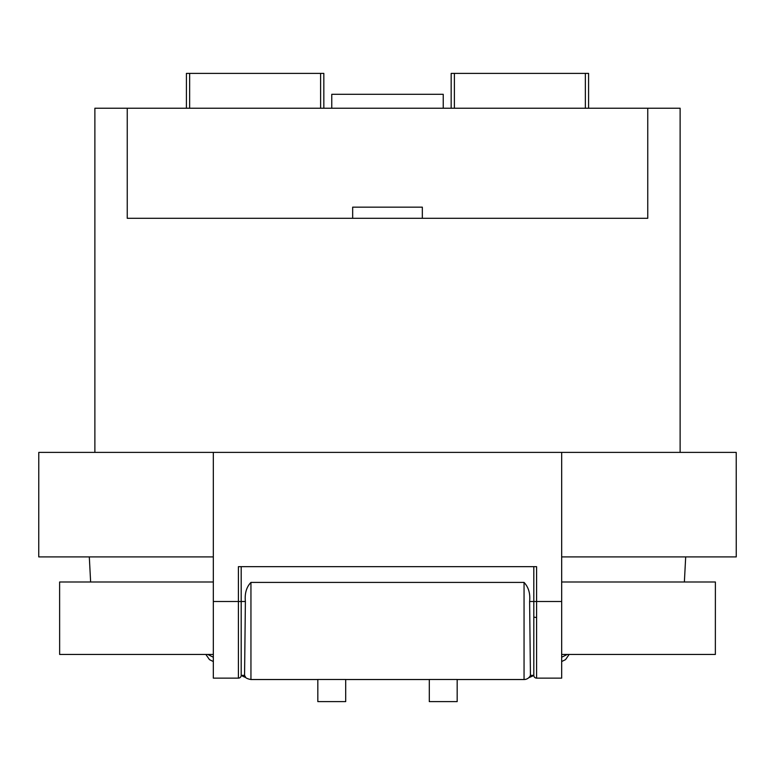 <?xml version="1.0" encoding="UTF-8"?>
<svg xmlns="http://www.w3.org/2000/svg" width="775" height="775" viewBox="0 0 775 775"><rect width="100%" height="100%" fill="white"/><g stroke="black" fill="none" stroke-linecap="round" stroke-linejoin="round"><path stroke-width="1.16" d="M561.672 654.449L715.354 654.449L715.383 581.986L561.672 581.986M213.328 654.449L59.646 654.449L59.617 581.986L213.328 581.986M457.173 679.53L524.055 679.53A6.965 6.965 0 0 0 530.439 675.345L533.81 675.345A2.79 2.79 0 0 0 536.591 678.135L561.672 678.135L561.672 601.497L536.591 601.497L536.591 678.135A2.79 2.79 0 0 1 533.81 675.345L533.81 601.497L529.616 601.497C530.42 593.592 528.56 587.237 524.055 582.413L250.945 582.413L250.945 679.53L317.827 679.53M241.19 675.345L244.561 675.345L245.384 601.497L241.19 601.497L241.19 675.345A2.79 2.79 0 0 1 238.409 678.135L238.409 566.661L536.591 566.661L536.591 601.497L533.81 601.497L533.81 566.661M205.85 654.449L209.473 659.632L213.328 661.55M561.672 661.55L565.527 659.632L569.141 654.449M244.561 675.345A6.965 6.965 0 0 0 244.571 675.374L244.561 675.345C244.997 674.114 242.42 678.057 250.945 679.53A6.965 6.965 0 0 1 250.867 679.53M244.532 675.345A6.965 6.936 105.2 0 0 244.6 675.451A6.965 6.965 0 0 0 245.51 676.914M561.672 556.905L736.25 556.905L736.221 452.397L213.328 452.397L213.328 601.497L241.19 601.497L241.19 566.661M213.328 601.497L213.328 678.135L238.409 678.135M213.328 556.905L38.75 556.905L38.779 452.397L213.328 452.397M561.672 452.397L561.672 601.497M422.336 218.308L422.336 207.157L352.664 207.157L352.664 218.308M647.755 218.308L127.245 218.308L127.245 108.229L647.755 108.229L647.755 218.308M585.367 108.229L585.357 73.392L454.392 73.392L454.382 108.229M451.166 108.229L451.176 73.392L454.392 73.392M585.357 73.392L588.574 73.392L588.583 108.229M323.834 108.229L323.824 73.392L320.608 73.392L320.618 108.229M186.417 108.229L186.426 73.392L189.642 73.392L189.633 108.229M320.608 73.392L189.642 73.392M127.245 108.229L94.879 108.229L94.879 452.397M647.755 108.229L680.121 108.229L680.121 452.397M524.055 582.413L524.055 679.53A6.965 6.965 0 0 0 530.439 675.345L529.616 601.497M250.945 582.413C246.45 587.072 244.59 593.427 245.384 601.497M345.698 679.53L429.302 679.53M457.173 679.481L457.173 701.607L429.302 701.607L429.302 679.481L457.173 679.481M317.827 679.481L345.698 679.481L345.698 701.607L317.827 701.607L317.827 679.481M331.768 108.229L331.768 94.298L443.232 94.298L443.232 108.229M567.252 654.449L561.672 657.229M213.328 657.229L207.748 654.449M536.591 617.433A2.79 0.581 0 0 1 533.81 616.852M533.81 675.461L532.425 676.149A6.965 6.936 -116.5 0 0 533.675 675.345M241.325 675.345A6.965 6.936 116.5 0 0 242.575 676.149L241.19 675.461M90.627 581.986L89.309 556.905M684.373 581.986L685.691 556.905M532.425 676.149L528.715 677.738M245.278 677.36L242.575 676.149"/></g></svg>
